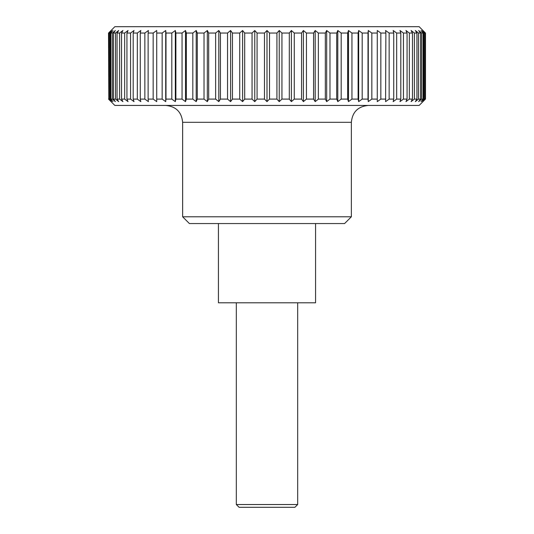 <?xml version="1.0" encoding="UTF-8"?>
<svg xmlns="http://www.w3.org/2000/svg" width="534" height="534" viewBox="0 0 534 534"><rect width="100%" height="100%" fill="white"/><g stroke="black" fill="none" stroke-linecap="round" stroke-linejoin="round"><path stroke-width="0.8" d="M351.359 122.306L182.641 122.306L182.641 216.791L189.39 223.539L344.61 223.539L351.359 216.791L351.359 122.306C352.36 112.06 357.987 106.44 368.233 105.438M315.574 223.539L315.574 302.791L218.426 302.791L218.426 223.539M108.522 99.097L114.843 105.438L419.157 105.438L425.478 99.097L425.478 33.041L419.157 26.7L114.843 26.7L108.522 33.041L108.816 99.097L108.522 33.041M425.184 99.097L422.481 101.634L424.79 99.097L424.79 33.041L422.481 30.505L425.184 33.041L425.478 99.097M424.79 33.041L423.916 33.041L423.916 99.097L424.79 99.097M423.916 99.097L421.039 101.634L423.128 99.097L423.128 33.041L421.039 30.505L423.916 33.041M423.128 33.041L421.686 33.041L421.686 99.097L423.128 99.097M421.686 99.097L418.649 101.634L420.512 99.097L420.512 33.041L418.496 33.041L418.496 99.097L420.512 99.097M418.496 99.097L415.325 101.634L416.941 99.097L416.941 33.041L414.377 33.041L414.377 99.097L416.941 99.097M414.377 99.097L411.087 101.634L412.448 99.097L412.448 33.041L409.344 33.041L409.344 99.097L412.448 99.097M409.344 99.097L405.96 101.634L407.062 99.097L407.062 33.041L403.437 33.041L403.437 99.097L407.062 99.097M403.437 99.097L399.979 101.634L400.807 99.097L400.807 33.041L396.689 33.041L396.689 99.097L400.807 99.097M396.689 99.097L393.171 101.634L393.732 99.097L393.732 33.041L389.139 33.041L389.139 99.097L393.732 99.097M389.139 99.097L385.595 101.634L385.875 33.041L380.835 33.041L380.835 99.097L385.875 99.097M380.835 99.097L377.278 101.634L377.278 33.041L371.838 33.041L371.838 99.097L377.278 99.097M371.838 99.097L368.286 101.634L368.006 99.097L368.006 33.041L362.185 33.041L362.185 99.097L368.006 99.097M362.185 99.097L358.668 101.634L358.114 99.097L358.114 33.041L351.946 33.041L351.946 99.097L358.114 99.097M351.946 99.097L348.488 101.634L347.661 99.097L347.661 33.041L341.186 33.041L341.186 99.097L347.661 99.097M341.186 99.097L337.802 101.634L336.707 99.097L336.707 33.041L329.972 33.041L329.972 99.097L336.707 99.097M329.972 99.097L326.681 101.634L325.319 99.097L325.319 33.041L318.364 33.041L318.364 99.097L325.319 99.097M318.364 99.097L315.193 101.634L313.578 99.097L313.578 33.041L306.443 33.041L306.443 99.097L313.578 99.097M306.443 99.097L303.405 101.634L301.55 99.097L301.55 33.041L294.274 33.041L294.274 99.097L301.55 99.097M294.274 99.097L291.397 101.634L289.308 99.097L289.308 33.041L281.945 33.041L281.945 99.097L289.308 99.097M281.945 99.097L279.235 101.634L276.926 99.097L276.926 33.041L269.516 33.041L269.516 99.097L276.926 99.097M269.516 99.097L267 101.634L264.484 99.097L264.484 33.041L257.074 33.041L257.074 99.097L264.484 99.097M257.074 99.097L254.765 101.634L252.055 99.097L252.055 33.041L244.692 33.041L244.692 99.097L252.055 99.097M244.692 99.097L242.603 101.634L239.726 99.097L239.726 33.041L232.45 33.041L232.45 99.097L239.726 99.097M232.45 99.097L230.595 101.634L227.557 99.097L227.557 33.041L220.422 33.041L220.422 99.097L227.557 99.097M220.422 99.097L218.806 101.634L215.636 99.097L215.636 33.041L208.681 33.041L208.681 99.097L215.636 99.097M208.681 99.097L207.319 101.634L204.028 99.097L204.028 33.041L197.293 33.041L197.293 99.097L204.028 99.097M197.293 99.097L196.198 101.634L192.814 99.097L192.814 33.041L186.339 33.041L186.339 99.097L192.814 99.097M186.339 99.097L185.512 101.634L182.054 99.097L182.054 33.041L175.886 33.041L175.886 99.097L182.054 99.097M175.886 99.097L175.332 101.634L171.814 99.097L171.814 33.041L165.994 33.041L165.994 99.097L171.814 99.097M165.994 99.097L165.714 101.634L162.162 99.097L162.162 33.041L156.722 33.041L156.722 99.097L162.162 99.097M153.165 33.041L156.722 30.505L156.722 101.634L153.165 99.097L153.165 33.041L148.125 33.041L148.125 99.097L153.165 99.097M148.125 99.097L148.405 101.634L144.861 99.097L144.861 33.041L140.268 33.041L140.268 99.097L144.861 99.097M140.268 99.097L140.829 101.634L137.311 99.097L137.311 33.041L133.193 33.041L133.193 99.097L137.311 99.097M133.193 99.097L134.021 101.634L130.563 99.097L130.563 33.041L126.938 33.041L126.938 99.097L130.563 99.097M126.938 99.097L128.04 101.634L124.656 99.097L124.656 33.041L121.552 33.041L121.552 99.097L124.656 99.097M121.552 99.097L122.913 101.634L119.623 99.097L119.623 33.041L117.059 33.041L117.059 99.097L119.623 99.097M117.059 99.097L118.675 101.634L115.504 99.097L115.504 33.041L113.488 33.041L113.488 99.097L115.504 99.097M113.488 99.097L115.351 101.634L112.314 99.097L112.314 33.041L110.872 33.041L110.872 99.097L112.314 99.097M110.872 99.097L112.961 101.634L110.084 99.097L110.084 33.041L109.21 33.041L109.21 99.097L110.084 99.097M109.21 99.097L111.519 101.634L108.816 99.097M236.322 302.791L236.322 504.53L239.092 507.3L294.908 507.3L297.678 504.53L297.678 302.791M236.322 504.53L297.678 504.53M108.816 33.041L111.519 30.505L109.21 33.041M110.084 33.041L112.961 30.505L110.872 33.041M112.314 33.041L115.351 30.505L113.488 33.041M115.504 33.041L118.675 30.505L117.059 33.041M119.623 33.041L122.913 30.505L121.552 33.041M124.656 33.041L128.04 30.505L126.938 33.041M130.563 33.041L134.021 30.505L133.193 33.041M137.311 33.041L140.829 30.505L140.268 33.041M144.861 33.041L148.405 30.505L148.125 33.041M162.162 33.041L165.714 30.505L165.994 33.041M171.814 33.041L175.332 30.505L175.886 33.041M182.054 33.041L185.512 30.505L186.339 33.041M192.814 33.041L196.198 30.505L197.293 33.041M204.028 33.041L207.319 30.505L208.681 33.041M215.636 33.041L218.806 30.505L220.422 33.041M227.557 33.041L230.595 30.505L232.45 33.041M239.726 33.041L242.603 30.505L244.692 33.041M252.055 33.041L254.765 30.505L257.074 33.041M264.484 33.041L267 30.505L269.516 33.041M276.926 33.041L279.235 30.505L281.945 33.041M289.308 33.041L291.397 30.505L294.274 33.041M301.55 33.041L303.405 30.505L306.443 33.041M313.578 33.041L315.193 30.505L318.364 33.041M325.319 33.041L326.681 30.505L329.972 33.041M336.707 33.041L337.802 30.505L341.186 33.041M347.661 33.041L348.488 30.505L351.946 33.041M358.114 33.041L358.668 30.505L362.185 33.041M368.006 33.041L368.286 30.505L371.838 33.041M377.278 33.041L377.278 30.505L380.835 33.041M385.875 33.041L385.595 30.505L389.139 33.041M393.732 33.041L393.171 30.505L396.689 33.041M400.807 33.041L399.979 30.505L403.437 33.041M407.062 33.041L405.96 30.505L409.344 33.041M412.448 33.041L411.087 30.505L414.377 33.041M416.941 33.041L415.325 30.505L418.496 33.041M420.512 33.041L418.649 30.505L421.686 33.041M368.286 101.634L368.286 30.505M358.668 101.634L358.668 30.505M348.488 101.634L348.488 30.505M337.802 101.634L337.802 30.505M326.681 101.634L326.681 30.505M315.193 101.634L315.193 30.505M303.405 101.634L303.405 30.505M291.397 101.634L291.397 30.505M279.235 101.634L279.235 30.505M267 101.634L267 30.505M254.765 101.634L254.765 30.505M242.603 101.634L242.603 30.505M230.595 101.634L230.595 30.505M218.806 101.634L218.806 30.505M207.319 101.634L207.319 30.505M196.198 101.634L196.198 30.505M185.512 101.634L185.512 30.505M175.332 101.634L175.332 30.505M165.714 101.634L165.714 30.505M182.641 216.791L351.359 216.791M182.641 122.306C181.64 112.06 176.013 106.44 165.767 105.438"/></g></svg>
